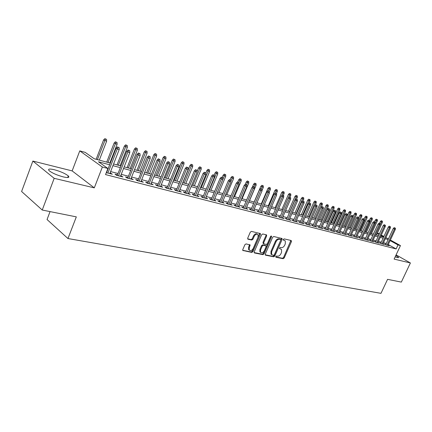 <?xml version="1.0" encoding="UTF-8"?>
<svg xmlns="http://www.w3.org/2000/svg" width="432" height="432" viewBox="0 0 432 432"><rect width="100%" height="100%" fill="white"/><g stroke="black" fill="none" stroke-linecap="round" stroke-linejoin="round"><path stroke-width="0.65" d="M275.816 256.532L276.01 257.272L283.154 258.703L284.224 257.931L291.454 241.564L291.195 240.5L284.099 238.874L283.343 239.414L283.349 240.052L285.271 240.894L285.309 243.805L284.704 245.182C283.792 246.931 282.641 247.752 281.259 247.649L280.33 247.45L279.569 247.99L279.574 248.616L281.545 249.48L281.556 252.32L280.951 253.692C280.044 255.436 278.894 256.262 277.506 256.176L276.572 255.987L275.816 256.532M63.364 176.931C68.175 177.973 69.817 177.633 68.294 175.916C65.259 173.529 60.572 171.455 54.232 169.7C49.291 168.593 47.601 168.928 49.156 170.705C52.283 173.124 57.013 175.198 63.364 176.931M395.156 256.878L397.44 257.612L398.596 257.423L395.804 255.496M246.046 243.907L244.885 244.712L242.789 249.572L242.779 250.447L251.807 252.423L252.941 251.624L260.366 234.49L260.361 233.566L251.435 231.395L250.274 232.195L247.73 238.102L248.06 239.231L251.786 240.035L252.936 239.236L254.189 236.331C255.469 234.22 256.759 233.69 258.061 234.749L258.082 237.2L253.19 248.497C251.872 250.646 250.56 251.159 249.264 250.036L249.28 247.693L250.101 244.912L246.046 243.907M42.239 210.033L21.6 191.495L32.864 161.066L54.189 178.33L42.239 210.033L76.324 216.869L67.959 238.54L380.986 293.339L387.569 279.342L401.328 282.101L410.4 262.969L394.114 259.097L400.453 245.587L398.012 244.944L396.139 248.945L105.538 174.593L107.914 168.48L102.373 167.022L79.763 150.881L85.207 152.377L94.176 158.738L110.327 163.107M54.189 178.33L94.295 187.861L102.373 167.022M265.28 254.108L265.577 255.182L273.742 256.813L274.828 256.036L282.118 239.441L282.107 238.523L273.737 236.504L272.63 237.281L265.28 254.108M254.129 252.574L262.289 254.21L262.942 254.653L254.524 252.968M266.069 234.743L265.993 235.494L266.657 235.921L266.36 234.814L262.759 233.987L261.63 234.776L254.21 251.878L254.205 252.747M266.657 235.921L263.655 242.822L263.957 243.923L266.323 244.431L267.435 243.643L270.556 236.498L271.528 236.077L271.534 236.72L264.055 253.859L262.942 254.653M410.4 262.969L396.09 254.875M385.862 244.377L384.556 244.042L386.186 244.949L389.173 245.722L388.017 245.079M380.83 243.076L379.507 242.73L381.137 243.648L384.178 244.431L383.006 243.778M375.71 241.747L374.366 241.402L376.002 242.32L379.091 243.119L377.903 242.449M370.499 240.397L369.139 240.046L370.775 240.97L373.923 241.785L372.719 241.105M365.202 239.026L363.814 238.664L365.456 239.598L368.658 240.424L367.438 239.733M359.807 237.627L358.403 237.265L360.045 238.199L363.307 239.042L362.065 238.34M354.316 236.207L352.895 235.834L354.542 236.779L357.858 237.632L356.6 236.92M348.732 234.754L347.285 234.382L348.932 235.332L352.312 236.201L351.038 235.472M343.04 233.28L341.572 232.902L343.224 233.858L346.664 234.743L345.368 233.998M337.252 231.784L335.761 231.395L337.414 232.357L340.913 233.258L339.601 232.497M331.355 230.251L329.837 229.862L331.495 230.823L335.059 231.746L333.725 230.974M325.345 228.695L323.806 228.296L325.463 229.268L329.098 230.207L327.742 229.419M319.221 227.108L317.66 226.703L319.324 227.68L323.023 228.636L321.651 227.831M312.989 225.493L311.402 225.083L313.06 226.066L316.834 227.038L315.436 226.217M306.634 223.846L305.019 223.43L306.682 224.413L310.527 225.407L309.107 224.57M300.154 222.167L298.512 221.746L300.181 222.734L304.096 223.749L302.659 222.89M293.549 220.455L291.881 220.023L293.549 221.022L297.54 222.053L296.082 221.184M286.816 218.711L285.12 218.273L286.783 219.278L290.86 220.331L289.375 219.434M279.947 216.934L278.224 216.486L279.887 217.496L284.045 218.57L282.533 217.658M272.943 215.114L271.188 214.661L272.851 215.676L277.09 216.772L275.557 215.843M265.793 213.262L264.006 212.803L265.675 213.824L270 214.942L268.439 213.986M258.498 211.372L256.684 210.902L258.347 211.934L262.764 213.073L261.176 212.096M251.051 209.444L249.205 208.964L250.868 210.001L255.377 211.162L253.762 210.168M243.454 207.473L241.574 206.987L243.232 208.03L247.833 209.218L246.197 208.197M235.694 205.465L233.777 204.968L235.44 206.015L240.138 207.225L238.475 206.183L238.237 206.739M227.767 203.413L225.812 202.905L227.475 203.958L232.27 205.195L230.569 204.136M219.667 201.312L217.679 200.799L219.337 201.852L224.24 203.121L222.502 202.046M211.394 199.168L209.369 198.644L211.021 199.708L216.032 200.999L214.256 199.908M202.937 196.976L200.875 196.441L202.522 197.51L207.641 198.833L205.832 197.726M194.292 194.735L192.186 194.189L193.828 195.264L199.066 196.619L197.219 195.496M185.452 192.445L183.303 191.889L184.945 192.969L190.301 194.351L188.411 193.212M176.407 190.102L174.22 189.535L175.851 190.62L181.332 192.035L179.404 190.879M167.157 187.704L164.927 187.126L166.552 188.217L172.157 189.67L170.186 188.492M157.691 185.252L155.412 184.664L157.032 185.76L162.772 187.245L160.758 186.046M147.998 182.741L145.676 182.137L147.285 183.244L153.16 184.761L151.103 183.546M138.078 180.171L135.707 179.555L137.306 180.662L143.321 182.218L141.215 180.981M127.915 177.536L125.496 176.909L127.084 178.027L133.245 179.615L131.09 178.357M117.504 174.841L115.031 174.199L116.608 175.322L122.926 176.953L120.722 175.673M396.139 248.945L388.265 244.55M386.284 243.475L383.486 242.746M381.251 242.163L378.383 241.412M376.137 240.829L373.199 240.062M370.926 239.468L367.924 238.685M365.629 238.086L362.551 237.281M360.239 236.682L357.086 235.856M354.753 235.251L351.518 234.409M349.169 233.793L345.854 232.929M343.483 232.308L340.087 231.422M337.694 230.801L334.217 229.894M331.798 229.262L328.234 228.334M325.793 227.696L322.137 226.741M319.675 226.098L315.927 225.121M313.443 224.473L309.598 223.474M307.087 222.815L303.145 221.789M300.613 221.13L296.568 220.072M294.014 219.407L289.861 218.322M287.28 217.652L283.025 216.54M280.417 215.86L276.048 214.72M273.413 214.034L268.925 212.863M266.269 212.166L261.662 210.967M258.973 210.265L254.248 209.034M251.532 208.327L246.677 207.058M243.934 206.345L238.95 205.043M236.18 204.32L231.055 202.986M228.253 202.252L222.993 200.88M220.158 200.14L214.753 198.731M211.885 197.986L206.329 196.533M203.434 195.777L197.716 194.287M194.789 193.525L188.914 191.992M185.954 191.219L179.906 189.643M176.915 188.86L170.694 187.24M167.665 186.451L161.266 184.777M158.204 183.978L151.616 182.261M148.516 181.456L141.734 179.685M138.596 178.864L131.614 177.044M128.439 176.218L121.246 174.339M118.028 173.502L110.619 171.569M107.363 170.721L107.071 170.645M106.294 172.654L112.347 174.22L110.09 172.919M106.839 172.076L106.547 172.001M50.053 211.599L47.05 219.532L67.959 238.54M249.518 244.636L248.627 247.244L248.605 249.588L249.35 250.16M94.295 187.861L72.144 170.905L32.864 161.066M72.144 170.905L79.763 150.881M373.199 234.214L374.431 231.887M109.674 164.786L98.469 161.784L107.914 168.48M388.13 239.517L385.333 238.766M383.108 238.167L380.246 237.4M378 236.801L375.068 236.012M372.805 235.402L369.803 234.598M367.519 233.987L364.446 233.161M362.14 232.54L358.987 231.698M356.665 231.071L353.435 230.207M351.092 229.576L347.782 228.69M345.416 228.053L342.025 227.146M339.638 226.503L336.166 225.569M333.752 224.926L330.194 223.97M327.758 223.317L324.108 222.334M321.651 221.675L317.909 220.671M315.43 220.007L311.596 218.975M309.091 218.306L305.154 217.247M302.627 216.572L298.588 215.487M296.039 214.801L291.897 213.689M289.316 212.998L285.071 211.858M282.463 211.162L278.105 209.99M275.476 209.282L270.999 208.084M268.342 207.371L263.747 206.134M261.063 205.416L256.343 204.152M253.633 203.423L248.789 202.122M246.051 201.388L241.072 200.054M238.302 199.309L233.188 197.937M230.391 197.186L225.137 195.777M222.313 195.016L216.913 193.568M214.051 192.802L208.499 191.311M205.61 190.534L199.903 189.005M196.981 188.217L191.111 186.646M188.158 185.852L182.12 184.232M179.129 183.427L172.919 181.764M169.895 180.949L163.507 179.237M160.445 178.416L153.868 176.65M150.773 175.819L143.996 173.999M140.864 173.162L133.893 171.288M130.718 170.435L123.536 168.507M120.328 167.648L112.925 165.661M398.012 244.944L390.118 240.586M377.498 232.934L379.323 233.939M381.337 235.051L383.897 236.466M385.895 237.562L388.395 238.945M390.371 240.03L400.453 245.587M383.643 237.011L381.083 235.597M379.069 234.49L377.249 233.48M113.578 163.982L120.976 165.985M124.184 166.855L131.366 168.799M134.536 169.652L141.512 171.542M144.639 172.39L151.411 174.22M154.505 175.057L161.082 176.834M164.138 177.66L170.527 179.388M173.551 180.209L179.761 181.888M182.747 182.698L188.784 184.329M191.738 185.128L197.602 186.716M200.524 187.504L206.226 189.049M209.12 189.832L214.666 191.327M217.523 192.105L222.923 193.563M225.747 194.33L231.001 195.75M233.798 196.506L238.907 197.888M241.672 198.634L246.65 199.984M249.388 200.723L254.232 202.03M256.937 202.765L261.657 204.039M264.335 204.768L268.931 206.01M271.588 206.728L276.059 207.938M278.689 208.651L283.046 209.828M285.649 210.53L289.899 211.68M292.475 212.377L296.611 213.494M299.165 214.186L303.199 215.276M305.726 215.962L309.658 217.026M312.163 217.701L315.997 218.738M318.476 219.413L322.213 220.423M324.67 221.087L328.315 222.075M330.75 222.734L334.309 223.695M336.717 224.343L340.189 225.283M342.576 225.931L345.962 226.849M348.332 227.486L351.632 228.382M353.981 229.014L357.205 229.889M359.527 230.515L362.675 231.368M364.981 231.989L368.053 232.821M370.337 233.442L373.334 234.252M375.602 234.862L378.529 235.656M380.776 236.261L383.632 237.038M230.612 204.147L230.375 204.703M222.583 202.068L222.345 202.63M214.375 199.94L214.137 200.513M205.994 197.77L205.751 198.347M197.424 195.545L197.181 196.133M188.66 193.277L188.417 193.865M179.696 190.955L179.453 191.554M170.527 188.579L170.284 189.184M161.147 186.149L160.898 186.759M151.546 183.659L151.297 184.28M141.718 181.111L141.469 181.742M131.652 178.502L131.398 179.14M121.338 175.829L121.084 176.477M110.776 173.092L110.522 173.745M279.493 248.389L280.028 248.508M283.268 239.836L283.792 239.954M275.74 256.91L282.501 258.266L283.565 257.494L290.871 240.424M265.199 254.794L273.083 256.376L274.174 255.598L281.534 238.286M273.553 255.377L274.315 254.831L280.719 240.246L280.714 239.603L279.542 239.263C278.132 239.139 276.966 239.971 276.043 241.747L271.652 251.77L271.647 254.578L273.553 255.377M280.044 239.177L280.53 239.485M271.733 254.696L270.988 254.14L270.994 251.332L275.378 241.315C276.302 239.544 277.468 238.718 278.872 238.837L279.86 239.063M265.993 235.494L262.996 242.39L263.299 243.486M262.289 254.21L263.396 253.422L270.94 236.039M260.55 249.961L260.539 252.31C261.803 253.352 263.066 252.833 264.341 250.744L266.047 246.834L266.042 245.938L263.38 245.241L262.262 246.029L260.55 249.961L259.891 249.518L259.886 251.867L260.599 252.391M265.383 245.5L265.75 245.743M259.891 249.518L261.603 245.592L262.721 244.804L265.091 245.311M257.326 234.22C256.003 233.296 254.74 233.852 253.525 235.899L254.189 236.331M247.66 238.842L251.122 239.598L252.272 238.799L253.525 235.899M242.714 250.285L251.149 251.975L252.288 251.176L259.772 233.302M382.39 221.179L381.256 220.693L382.39 221.179L382.363 222.41L380.322 221.53L379.496 223.317M381.893 221.033L372.562 241.434M382.363 222.41L376.493 235.105M380.322 221.53L381.256 220.693M394.886 227.966L394.227 227.615L394.886 227.966L394.465 229.1L395.35 229.354L387.877 245.387M386.98 245.155L394.465 229.1L393.277 228.463L385.717 244.69M394.227 227.615L393.277 228.463M395.35 229.354L395.377 228.107M377.384 219.699L376.24 219.202L377.384 219.699L377.363 220.936L375.3 220.05L374.458 221.891M376.882 219.548L370.543 233.496M377.363 220.936L371.461 233.744M375.3 220.05L376.24 219.202M372.298 218.187L371.142 217.69L372.298 218.187L372.276 219.44L370.197 218.543L369.328 220.444M371.785 218.036L365.407 232.108M372.276 219.44L366.336 232.357M370.197 218.543L371.142 217.69M367.119 216.653L365.958 216.151L367.119 216.653L367.103 217.912L365.002 217.015L364.106 218.975M366.601 216.497L360.185 230.693M367.103 217.912L361.13 230.947M365.002 217.015L365.958 216.151M361.854 215.093L360.682 214.585L361.854 215.093L361.838 216.362L359.721 215.455L358.673 217.75M361.325 214.936L354.872 229.257M361.838 216.362L355.833 229.516M359.721 215.455L360.682 214.585M389.902 226.514L389.243 226.163L389.902 226.514L389.475 227.653L390.377 227.918L382.86 244.091M381.947 243.859L389.475 227.653L388.287 227.016L380.684 243.394M389.243 226.163L388.287 227.016M390.377 227.918L390.404 226.66M384.836 225.04L384.172 224.683L384.836 225.04L384.399 226.19L385.322 226.454L377.757 242.773M376.828 242.536L384.399 226.19L383.206 225.547L375.559 242.071M384.172 224.683L383.206 225.547M385.322 226.454L385.344 225.185M380.198 223.69L379.015 223.177L380.198 223.69L380.176 224.964L378.043 224.051L370.348 240.732M379.679 223.533L371.623 241.191M379.015 223.177L378.043 224.051M374.431 222.005L373.766 221.648L374.431 222.005L373.982 223.177L374.938 223.452L367.281 240.068M366.325 239.819L373.982 223.177L372.789 222.529L365.045 239.366M373.766 221.648L372.789 222.529M374.938 223.452L374.96 222.161M356.503 213.505L355.315 212.992L356.503 213.505L356.481 214.785L354.348 213.872L353.047 216.74M355.957 213.343L349.466 227.794M356.481 214.785L350.444 228.058M354.348 213.872L355.315 212.992M369.09 220.45L368.426 220.093L369.09 220.45L368.636 221.632L369.608 221.913L361.908 238.68M360.931 238.426L368.636 221.632L367.438 220.979L359.651 237.973M368.426 220.093L367.438 220.979M369.608 221.913L369.63 220.606M351.049 211.885L349.855 211.372L351.049 211.885L351.032 213.181L348.883 212.258L342.679 225.958M350.498 211.723L343.964 226.303M351.032 213.181L344.963 226.573M348.883 212.258L349.855 211.372M363.658 218.867L362.988 218.506L363.658 218.867L363.199 220.061L364.181 220.342L356.438 237.271M355.444 237.011L363.199 220.061L361.994 219.402L354.154 236.558M362.988 218.506L361.994 219.402M364.181 220.342L364.203 219.029M345.503 210.244L344.299 209.725L345.503 210.244L345.492 211.55L343.316 210.616L337.079 224.44M344.941 210.076L338.364 224.791M345.492 211.55L339.379 225.067M343.316 210.616L344.299 209.725M358.123 217.258L357.453 216.891L358.123 217.258L357.658 218.457L358.663 218.749L350.87 235.829M349.861 235.57L357.658 218.457L356.454 217.798L348.565 235.116M357.453 216.891L356.454 217.798M358.663 218.749L358.679 217.42M339.86 208.57L338.639 208.046L339.86 208.57L339.844 209.887L337.651 208.948L331.376 222.901M339.287 208.397L332.667 223.252M339.844 209.887L333.704 223.528M337.651 208.948L338.639 208.046M352.49 215.617L351.821 215.249L352.49 215.617L352.015 216.826L353.041 217.123L345.206 234.365M344.174 234.101L352.015 216.826L350.811 216.162L342.873 233.653M351.821 215.249L350.811 216.162M353.041 217.123L353.057 215.784M334.109 206.863L332.883 206.334L334.109 206.863L334.098 208.197L331.889 207.247L325.577 221.33M333.531 206.69L326.867 221.681M334.098 208.197L327.92 221.967M331.889 207.247L332.883 206.334M346.75 213.948L346.081 213.575L346.75 213.948L346.275 215.163L347.317 215.465L339.433 232.875M338.38 232.605L346.275 215.163L345.065 214.499L337.079 232.162M346.081 213.575L345.065 214.499M347.317 215.465L347.333 214.115M328.261 205.13L327.019 204.595L328.261 205.13L328.25 206.474L326.02 205.513L319.669 219.731M327.667 204.952L320.965 220.082M328.25 206.474L322.034 220.374M326.02 205.513L327.019 204.595M340.907 212.242L340.238 211.874L340.907 212.242L340.421 213.473L341.485 213.781L333.553 231.358M332.483 231.082L340.421 213.473L339.212 212.803L331.177 230.639M340.238 211.874L339.212 212.803M341.485 213.781L341.496 212.414M322.299 203.364L321.046 202.824L322.299 203.364L322.294 204.719L320.042 203.753L313.654 218.106M321.7 203.186L314.95 218.457M322.294 204.719L321.079 207.446M320.042 203.753L321.046 202.824M334.957 210.508L334.282 210.136L334.957 210.508L334.465 211.75L335.545 212.063L327.569 229.813M326.479 229.527L334.465 211.75L333.25 211.081L325.166 229.095M334.282 210.136L333.25 211.081M335.545 212.063L335.556 210.686M316.235 201.56L314.966 201.02L316.235 201.56L316.224 202.932L313.951 201.955L307.53 216.448M315.619 201.382L308.826 216.799M316.224 202.932L315.214 205.211M313.951 201.955L314.966 201.02M328.892 208.742L328.217 208.37L328.892 208.742L328.396 209.995L329.497 210.314L321.467 228.236M320.36 227.95L328.396 209.995L327.181 209.32L319.043 227.518M328.217 208.37L327.181 209.32M329.497 210.314L329.503 208.921M310.052 199.73L308.772 199.179L310.052 199.73L310.046 201.112L307.746 200.124L301.288 214.763M309.425 199.546L302.589 215.114M310.046 201.112L309.242 202.927M307.746 200.124L308.772 199.179M303.75 197.861L302.465 197.305L303.75 197.861L303.75 199.26L301.428 198.261L294.932 213.041M303.113 197.672L296.233 213.397M303.75 199.26L302.978 201.01M301.428 198.261L302.465 197.305M297.335 195.955L296.033 195.399L297.335 195.955L297.335 197.37L294.991 196.366L288.452 211.291M296.681 195.766L289.759 211.642M297.335 197.37L296.557 199.136M294.991 196.366L296.033 195.399M290.79 194.017L289.478 193.455L290.79 194.017L290.79 195.442L288.425 194.427L281.853 209.504M290.131 193.822L288.403 197.834M290.79 195.442L290.007 197.24M288.425 194.427L289.478 193.455M284.121 192.04L282.793 191.468L284.121 192.04L284.126 193.482L281.74 192.456L275.125 207.684M283.446 191.84L281.934 195.367M284.126 193.482L283.311 195.35M281.74 192.456L282.793 191.468M277.322 190.026L275.983 189.448L277.322 190.026L277.328 191.479L274.914 190.442L268.267 205.826M276.637 189.821L275.297 192.942M277.328 191.479L276.48 193.433M274.914 190.442L275.983 189.448M270.389 187.969L269.033 187.385L270.389 187.969L270.394 189.437L267.959 188.39L261.268 203.936M269.687 187.758L268.337 190.912M270.394 189.437L269.428 191.689M267.959 188.39L269.033 187.385M263.315 185.868L261.949 185.285L263.315 185.868L263.326 187.353L260.863 186.3L254.135 202.009M262.602 185.657L261.241 188.843M263.326 187.353L262.062 190.301M260.863 186.3L261.949 185.285M256.1 183.73L254.718 183.136L256.1 183.73L256.111 185.231L253.627 184.162L252.347 187.169M255.371 183.514L253.978 186.764M256.111 185.231L249.485 200.75M253.627 184.162L254.718 183.136M248.74 181.548L247.342 180.949L248.74 181.548L248.751 183.065L246.24 181.985L245.225 184.378M247.995 181.327L246.559 184.68M248.751 183.065L242.087 198.747M246.24 181.985L247.342 180.949M241.223 179.318L239.814 178.713L241.223 179.318L241.24 180.851L238.702 179.761L237.757 181.996M240.462 179.091L238.982 182.552M241.24 180.851L234.538 196.706M238.702 179.761L239.814 178.713M233.555 177.044L232.124 176.434L233.555 177.044L233.577 178.594L231.007 177.493L230.056 179.75M232.778 176.812L230.99 181.008M233.577 178.594L226.827 194.621M231.007 177.493L232.124 176.434M225.72 174.722L224.278 174.101L225.72 174.722L225.747 176.288L223.15 175.176L222.188 177.482M224.932 174.485L217.528 192.105M225.747 176.288L218.959 192.494M223.15 175.176L224.278 174.101M217.723 172.352L216.265 171.725L217.723 172.352L217.75 173.934L215.125 172.811L214.121 175.225M216.913 172.109L209.461 189.923M217.75 173.934L210.924 190.318M215.125 172.811L216.265 171.725M209.552 169.927L208.078 169.295L209.552 169.927L209.585 171.531L206.933 170.392L205.843 173.021M208.726 169.684L201.226 187.693M209.585 171.531L202.721 188.098M206.933 170.392L208.078 169.295M201.204 167.454L199.714 166.811L201.204 167.454L201.242 169.074L198.558 167.924L197.105 171.45M200.362 167.2L192.807 185.414M201.242 169.074L194.335 185.83M198.558 167.924L199.714 166.811M192.677 164.921L191.171 164.273L192.677 164.921L192.71 166.563L189.999 165.397L182.909 182.741M191.813 164.668L184.205 183.092M192.71 166.563L185.765 183.514M189.999 165.397L191.171 164.273M183.956 162.335L182.434 161.681L183.956 162.335L183.994 163.993L181.251 162.815L174.123 180.36M183.071 162.076L175.414 180.711M183.994 163.993L177.012 181.143M181.251 162.815L182.434 161.681M175.041 159.694L173.497 159.03L175.041 159.694L175.084 161.368L172.309 160.18L165.137 177.93M174.139 159.424L166.428 178.281M175.084 161.368L168.059 178.724M172.309 160.18L173.497 159.03M165.92 156.989L164.36 156.319L165.92 156.989L165.969 158.684L163.161 157.48L155.947 175.446M164.997 156.713L157.232 175.792M165.969 158.684L158.906 176.245M163.161 157.48L164.36 156.319M156.595 154.224L155.018 153.544L156.595 154.224L156.649 155.941L153.808 154.721L146.551 172.903M155.65 153.943L147.83 173.248M156.649 155.941L149.542 173.713M153.808 154.721L155.018 153.544M147.047 151.389L145.454 150.709L147.047 151.389L147.107 153.133L144.234 151.897L136.939 170.305M146.081 151.103L138.213 170.651M147.107 153.133L139.957 171.121M144.234 151.897L145.454 150.709M137.279 148.495L135.664 147.803L137.279 148.495L137.344 150.255L134.433 149.008L127.094 167.643M136.291 148.203L128.363 167.983M137.344 150.255L130.156 168.469M134.433 149.008L135.664 147.803M127.278 145.53L125.642 144.828L127.278 145.53L127.348 147.312L124.4 146.048L117.023 164.916M126.268 145.228L118.287 165.256M127.348 147.312L120.118 165.753M124.4 146.048L125.642 144.828M117.04 142.49L115.382 141.782L117.04 142.49L117.11 144.299L114.129 143.019L106.709 162.124M116.003 142.182L107.968 162.464M117.11 144.299L109.841 162.972M114.129 143.019L115.382 141.782M106.547 139.379L104.868 138.661L106.547 139.379L106.623 141.21L103.604 139.914L96.147 159.268M105.484 139.066L97.394 159.608M106.623 141.21L99.317 160.126M103.604 139.914L104.868 138.661M322.715 206.944L322.04 206.566L322.715 206.944L322.207 208.208L323.33 208.532L315.252 226.633M314.123 226.336L322.207 208.208L320.992 207.527L312.8 225.909M322.04 206.566L320.992 207.527M323.33 208.532L323.336 207.122M316.413 205.108L315.738 204.73L316.413 205.108L315.9 206.383L317.045 206.712L308.918 224.996M307.768 224.694L315.9 206.383L314.685 205.702L306.445 224.273M315.738 204.73L314.685 205.702M317.045 206.712L317.05 205.292M309.992 203.24L309.317 202.856L309.992 203.24L309.474 204.525L310.64 204.86L302.465 223.328M301.288 223.025L309.474 204.525L308.254 203.839L299.959 222.604M309.317 202.856L308.254 203.839M310.64 204.86L310.64 203.429M303.448 201.334L302.773 200.95L303.448 201.334L302.918 202.63L304.106 202.975L295.882 221.627M294.683 221.319L302.918 202.63L301.698 201.938L293.35 220.903M302.773 200.95L301.698 201.938M304.106 202.975L304.106 201.523M296.773 199.39L296.093 199.006L296.773 199.39L296.233 200.696L297.448 201.047L289.175 219.893M287.95 219.58L296.233 200.696L295.013 200.005L286.61 219.17M296.093 199.006L295.013 200.005M297.448 201.047L297.448 199.584M289.964 197.402L289.283 197.019L289.964 197.402L289.413 198.725L290.65 199.082L282.328 218.128M281.081 217.804L289.413 198.725L288.193 198.029L279.742 217.404M289.283 197.019L288.193 198.029M290.65 199.082L290.65 197.602M283.019 195.383L282.339 194.994L283.019 195.383L282.458 196.717L283.721 197.078L275.346 216.324M274.077 215.995L282.458 196.717L281.237 196.015L272.732 215.6M282.339 194.994L281.237 196.015M283.721 197.078L283.716 195.583M275.929 193.315L275.249 192.926L275.929 193.315L275.362 194.665L276.653 195.037L268.223 214.483M266.927 214.148L275.362 194.665L274.142 193.957L265.577 213.764M275.249 192.926L274.142 193.957M276.653 195.037L276.642 193.525M268.693 191.209L268.018 190.82L268.693 191.209L268.121 192.569L269.433 192.947L260.96 212.603M259.632 212.263L268.121 192.569L266.9 191.862L258.277 211.885M268.018 190.82L266.9 191.862M269.433 192.947L269.422 191.425M261.311 189.059L260.631 188.665L261.311 189.059L260.723 190.431L262.067 190.82L253.541 210.686M252.185 210.341L260.723 190.431L259.502 189.718L250.83 209.974M260.631 188.665L259.502 189.718M262.067 190.82L262.057 189.275M253.768 186.862L254.529 187.083L253.093 186.467L253.768 186.862L253.174 188.249L254.545 188.644L245.965 208.732M244.588 208.375L253.174 188.249L251.953 187.531L243.221 208.019M253.093 186.467L251.953 187.531M254.545 188.644L254.529 187.083M246.067 184.621L246.845 184.847L245.392 184.221L246.067 184.621L245.462 186.019L246.861 186.424L238.232 206.734M236.822 206.372L245.462 186.019L244.247 185.301L235.456 206.021M245.392 184.221L244.247 185.301M246.861 186.424L246.845 184.847M238.205 182.326L238.999 182.558L237.524 181.926L238.205 182.326L237.589 183.74L239.015 184.156L230.332 204.692M228.895 204.325L237.589 183.74L236.369 183.022L227.529 203.969M237.524 181.926L236.369 183.022M239.015 184.156L238.999 182.558M230.164 179.987L230.98 180.225L229.489 179.588L230.164 179.987L229.538 181.413L231.001 181.84L222.264 202.608M220.795 202.23L229.538 181.413L228.323 180.689L219.429 201.879M229.489 179.588L228.323 180.689M231.001 181.84L230.98 180.225M221.956 177.595L222.782 177.838L221.281 177.19L221.956 177.595L221.314 179.037L222.809 179.469L214.018 200.48M212.517 200.092L221.314 179.037L220.104 178.308L211.156 199.741M221.281 177.19L220.104 178.308M222.809 179.469L222.782 177.838M213.559 175.149L214.407 175.397L212.884 174.744L213.559 175.149L212.911 176.607L214.434 177.05L205.594 198.304M204.055 197.905L212.911 176.607L211.696 175.873L202.694 197.554M212.884 174.744L211.696 175.873M214.434 177.05L214.407 175.397M204.973 172.649L205.843 172.903L204.304 172.244L204.973 172.649L204.314 174.123L205.875 174.571L196.976 196.079M195.404 195.674L204.314 174.123L203.105 173.389L194.049 195.323M204.304 172.244L203.105 173.389M205.875 174.571L205.843 172.903M196.198 170.095L197.084 170.348L195.529 169.684L196.198 170.095L195.523 171.58L197.122 172.044L188.168 193.801M186.559 193.39L195.523 171.58L194.319 170.84L185.204 193.039M195.529 169.684L194.319 170.84M197.122 172.044L197.084 170.348M187.218 167.476L188.125 167.74L186.548 167.065L187.218 167.476L186.527 168.982L188.163 169.452L179.161 191.473M177.514 191.052L186.527 168.982L185.328 168.237L176.164 190.701M186.548 167.065L185.328 168.237M188.163 169.452L188.125 167.74M178.027 164.803L178.956 165.073L177.363 164.387L178.027 164.803L177.325 166.32L178.999 166.801L169.943 189.097M168.259 188.66L177.325 166.32L176.132 165.575L166.909 188.314M177.363 164.387L176.132 165.575M178.999 166.801L178.956 165.073M168.62 162.059L169.571 162.34L167.962 161.644L168.62 162.059L167.908 163.598L169.619 164.09L160.51 186.656M158.787 186.214L167.908 163.598L166.72 162.848L157.442 185.868M167.962 161.644L166.72 162.848M169.619 164.09L169.571 162.34M158.992 159.257L159.964 159.538L158.333 158.841L158.992 159.257L158.269 160.807L160.018 161.314L150.854 184.162M149.089 183.708L158.269 160.807L157.081 160.056L147.749 183.362M158.333 158.841L157.081 160.056M160.018 161.314L159.964 159.538M149.132 156.384L150.131 156.676L148.478 155.968L149.132 156.384L148.392 157.955L150.185 158.474L140.967 181.613M139.163 181.143L148.392 157.955L147.215 157.199L137.83 180.797M148.478 155.968L147.215 157.199M150.185 158.474L150.131 156.676M139.034 153.441L140.054 153.738L138.38 153.025L139.034 153.441L138.278 155.029L140.114 155.563L130.842 178.994M128.99 178.519L138.278 155.029L137.106 154.273L127.667 178.173M138.38 153.025L137.106 154.273M140.114 155.563L140.054 153.738M128.682 150.428L129.73 150.73L128.034 150.007L128.682 150.428L127.91 152.032L129.794 152.577L120.469 176.315M118.573 175.824L127.91 152.032L126.749 151.27L117.25 175.484M128.034 150.007L126.749 151.27M129.794 152.577L129.73 150.73M118.076 147.339L119.146 147.652L117.428 146.912L118.076 147.339L117.288 148.959L119.221 149.521L109.836 173.572M107.897 173.07L117.288 148.959L116.132 148.198L106.58 172.73M117.428 146.912L116.132 148.198M119.221 149.521L119.146 147.652M290.785 241.148L291.454 241.564M283.565 257.494L284.224 257.931M282.501 258.266L283.154 258.703M281.453 239.02L282.118 239.441M274.174 255.598L274.828 256.036M273.083 256.376L273.742 256.813M265.275 254.977L265.577 255.182M278.872 238.837L279.542 239.263M275.378 241.315L276.043 241.747M270.994 251.332L271.652 251.77M262.996 242.39L263.655 242.822M270.869 236.293L271.534 236.72M263.396 253.422L264.055 253.859M262.721 244.804L263.38 245.241M261.603 245.592L262.262 246.029M249.437 245.36L250.096 245.803M248.627 247.244L249.28 247.693M252.272 238.799L252.936 239.236M251.122 239.598L251.786 240.035M247.741 239.02L248.06 239.231M259.702 234.058L260.366 234.49M252.288 251.176L252.941 251.624M251.149 251.975L251.807 252.423M242.784 250.452L243.124 250.684M68.294 175.916L67.678 177.536M398.596 257.423L398.444 257.742M270.988 254.14L271.647 254.578M266.35 234.808L266.647 235.003M262.996 243.286L263.66 243.724M259.886 251.867L260.539 252.31M249.766 244.69L250.101 244.912M248.605 249.588L249.264 250.036M260.042 233.366L260.361 233.566"/></g></svg>
